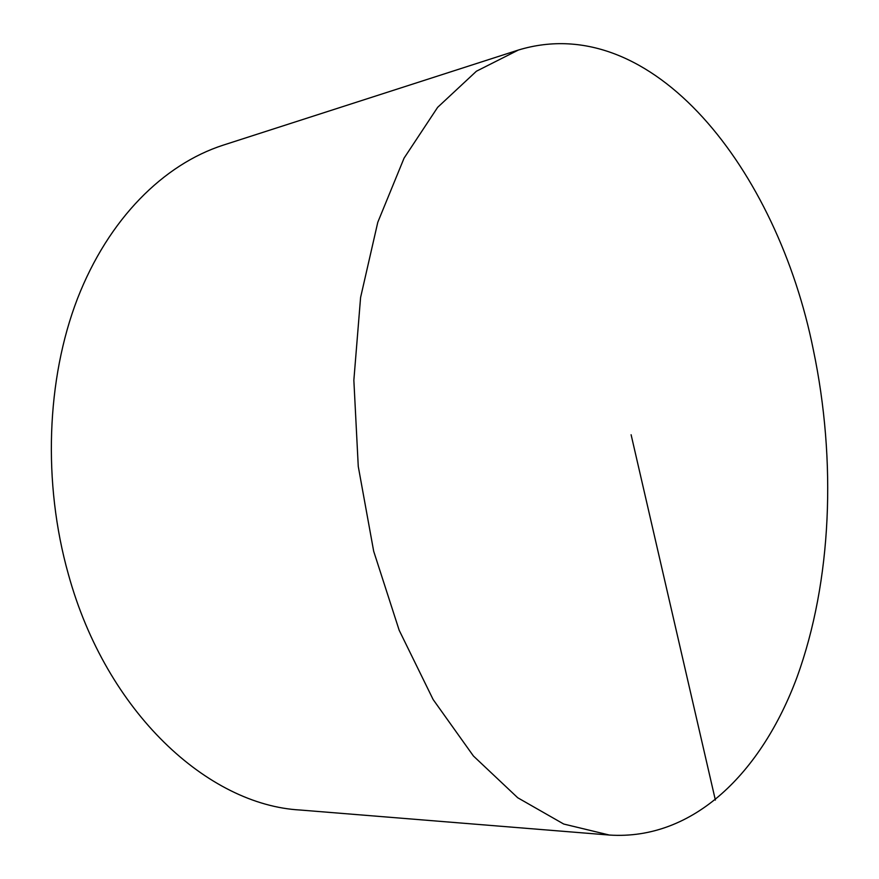 <?xml version="1.0" encoding="UTF-8"?>
<svg xmlns="http://www.w3.org/2000/svg" width="879" height="879" viewBox="0 0 879 879"><rect width="100%" height="100%" fill="white"/><g stroke="black" fill="none" stroke-linecap="round" stroke-linejoin="round"><path stroke-width="1.32" d="M609.4 835.05L300.288 810.031C208.103 805.054 106.557 712.825 68.419 574.437C42.544 482.626 46.521 379.113 77.429 298.761C108.666 218.475 163.824 164.34 223.178 145.156L518.357 50.048C652.712 9.229 777.465 170.482 813.339 349.842C836.61 460.915 831.941 581.041 796.989 677.259C761.686 772.344 693.641 840.522 609.4 835.05L563.725 824.041L517.709 797.747L473.418 755.995L433.138 699.541L399.187 630.287L373.685 551.254L358.258 466.397L353.852 380.266L360.588 297.487L377.783 222.299L404.076 158.121L437.643 107.337L476.418 71.221L518.357 50.048M715.374 800.088L631.111 434.753"/></g></svg>

